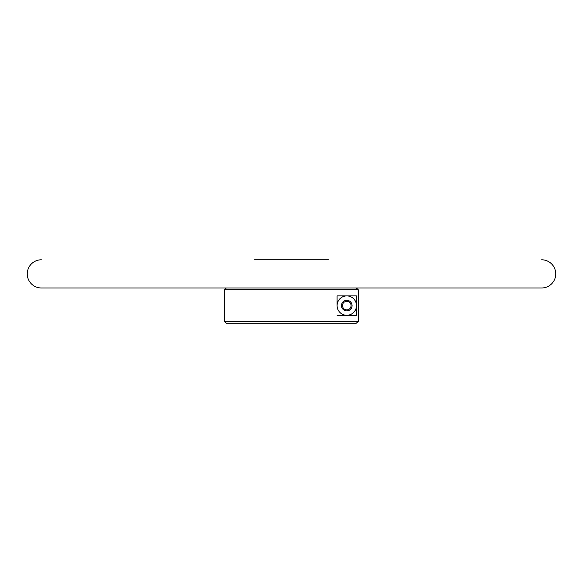 <?xml version="1.0" encoding="UTF-8"?>
<svg xmlns="http://www.w3.org/2000/svg" width="583" height="583" viewBox="0 0 583 583"><rect width="100%" height="100%" fill="white"/><g stroke="black" fill="none" stroke-linecap="round" stroke-linejoin="round"><path stroke-width="0.87" d="M226.321 323.208L224.557 321.444L224.557 289.736L358.232 289.736L358.232 321.444L356.293 323.208L226.321 323.208M224.557 289.736L226.321 287.98L356.293 287.98L358.232 289.736L356.293 287.98M224.557 321.444L358.232 321.444L356.293 323.208M337.091 315.279L356.468 315.279L356.468 305.594A9.685 9.685 0 0 0 339.933 298.744A9.685 9.685 0 0 0 337.091 305.594L337.091 295.902L337.091 305.594A9.685 9.685 0 0 0 346.783 315.279L337.091 315.279M346.783 315.279A9.685 9.685 0 0 0 356.468 305.594L356.468 295.902L337.091 295.902M254.509 259.792L328.491 259.792M41.357 259.792A14.094 14.094 0 0 0 27.263 273.886A14.094 14.094 0 0 0 41.357 287.98L541.643 287.98A14.094 14.094 0 0 0 555.737 273.886A14.094 14.094 0 0 0 541.643 259.792M351.075 305.594A4.3 4.3 0 0 1 346.783 309.886A4.3 4.3 0 0 1 342.483 305.594A4.3 4.3 0 0 1 346.783 301.294A4.3 4.3 0 0 1 351.075 305.594M352.066 305.594A5.283 5.283 0 0 1 346.783 310.877A5.283 5.283 0 0 1 341.5 305.594A5.283 5.283 0 0 1 346.783 300.311A5.283 5.283 0 0 1 352.066 305.594"/></g></svg>
